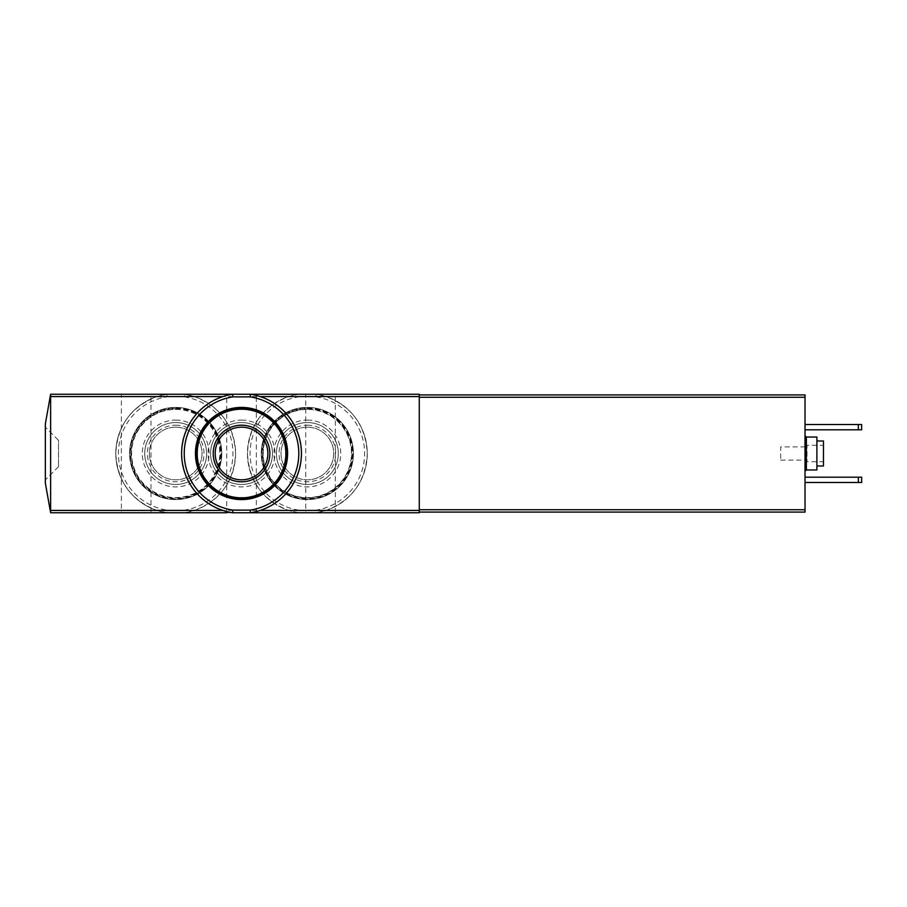 <?xml version="1.0" encoding="UTF-8"?>
<svg xmlns="http://www.w3.org/2000/svg" width="907" height="907" viewBox="0 0 907 907"><rect width="100%" height="100%" fill="white"/><g stroke="black" fill="none" stroke-linecap="round" stroke-linejoin="round"><path stroke-width="0.68" stroke-dasharray="4.54 3.4" d="M166.843 512.75L156.968 510.403C131.118 500.392 117.388 481.447 115.79 453.579C117.286 425.666 131.016 406.676 156.968 396.597L166.843 394.25L50.622 394.25L50.622 512.75L50.622 394.25L50.622 512.75L166.843 512.75L167.035 510.119A57.277 57.277 0 0 1 167.035 396.881L166.843 394.25A59.907 59.907 0 0 0 166.843 512.75A59.907 59.907 0 0 1 166.843 394.25L184.552 394.25L194.415 396.597C220.276 406.608 234.006 425.553 235.605 453.421C234.108 481.334 220.378 500.324 194.415 510.403L184.552 512.75L166.843 512.75M175.697 407.413A46.087 46.087 0 0 1 215.605 476.538A46.087 46.087 0 0 1 135.789 476.538A46.087 46.087 0 0 1 175.697 407.413A46.087 46.087 0 0 1 215.605 476.538A46.087 46.087 0 0 1 135.789 476.538A46.087 46.087 0 0 1 197.477 412.889A46.087 46.087 0 0 1 206.036 488.181A46.087 46.087 0 0 1 132.558 469.713A46.087 46.087 0 0 1 175.697 407.413A46.087 46.087 0 0 1 215.605 476.538A46.087 46.087 0 0 1 135.789 476.538A46.087 46.087 0 0 1 175.697 407.413M184.348 396.881A57.277 57.277 0 0 1 184.348 510.119L184.552 512.75A59.907 59.907 0 0 0 184.552 394.25A59.907 59.907 0 0 1 184.552 512.75L298.494 512.75A59.907 59.907 0 0 1 274.447 503.555A59.907 59.907 0 0 0 298.494 512.75L298.698 510.119A57.277 57.277 0 0 1 298.698 396.881L298.494 394.25L316.214 394.25A59.907 59.907 0 0 1 316.214 512.75L419.272 512.75L419.272 394.25L316.214 394.25L326.078 396.597C351.984 406.631 365.714 425.587 367.267 453.477C365.691 481.413 351.961 500.392 326.078 510.403L316.214 512.75L298.494 512.75L288.63 510.403C262.735 500.369 249.006 481.39 247.452 453.489C249.017 425.564 262.747 406.597 288.63 396.597L298.494 394.25L184.552 394.25L184.348 396.881L167.035 396.881M274.436 503.555A59.907 59.907 0 0 1 298.494 394.25A59.907 59.907 0 0 0 274.436 503.555M307.36 407.413A46.087 46.087 0 0 1 347.268 476.538A46.087 46.087 0 0 1 267.452 476.538A46.087 46.087 0 0 1 307.36 407.413A46.087 46.087 0 0 1 347.268 476.538A46.087 46.087 0 0 1 267.452 476.538A46.087 46.087 0 0 1 307.36 407.413A46.087 46.087 0 0 1 352.052 464.735A46.087 46.087 0 0 1 285.569 494.111A46.087 46.087 0 0 1 307.36 407.413A46.087 46.087 0 0 1 347.268 476.538A46.087 46.087 0 0 1 267.452 476.538A46.087 46.087 0 0 1 307.36 407.413M232.668 394.25L222.805 396.597C196.944 406.608 183.214 425.553 181.615 453.421C183.112 481.334 196.842 500.324 222.805 510.403L232.668 512.75L256.341 512.75L226.716 512.75L226.716 394.25L256.341 394.25L226.716 394.25M121.379 512.75L151.004 512.75L121.379 512.75L121.379 394.25L151.004 394.25L121.379 394.25M305.716 512.75L335.329 512.75L305.716 512.75L305.716 394.25L335.329 394.25L305.716 394.25M250.377 512.75L260.252 510.403C286.102 500.392 299.832 481.447 301.43 453.579C299.934 425.666 286.204 406.676 260.252 396.597L250.377 394.25M419.272 509.734L419.272 397.266L419.272 509.734L805.031 509.734L805.031 394.908L419.272 394.908L419.272 397.266L419.272 394.908M419.272 512.092L805.031 512.092L805.031 509.734M805.031 424.533L805.031 429.805L805.031 424.533L861.65 424.533L861.65 429.805L858.362 429.805L858.362 424.533M805.031 477.195L805.031 482.467L805.031 477.195L861.65 477.195L861.65 482.467L858.362 482.467L858.362 477.195M805.031 435.723L805.031 471.277L805.031 435.723M45.35 483.125L45.35 423.875M45.35 427.163L45.35 479.837L45.35 427.163L58.513 440.337L58.513 466.663L58.513 440.337M816.89 469.962L816.89 437.038M816.89 440.995L816.89 466.005L816.89 440.995M823.465 466.005L823.465 440.995M823.465 445.269L823.465 461.731L823.465 445.269L807.015 445.269L807.015 461.731L807.015 445.269L805.405 446.879L805.405 460.121L805.405 446.879L780.678 446.879L780.678 460.121L780.678 446.879M805.031 482.467L858.362 482.467M805.031 429.805L858.362 429.805M241.523 407.413A46.087 46.087 0 0 1 281.431 476.538A46.087 46.087 0 0 1 201.615 476.538A46.087 46.087 0 0 1 241.523 407.413A46.087 46.087 0 0 1 281.431 476.538A46.087 46.087 0 0 1 201.615 476.538A46.087 46.087 0 0 1 241.523 407.413A46.087 46.087 0 0 1 281.431 476.538A46.087 46.087 0 0 1 201.615 476.538A46.087 46.087 0 0 1 241.523 407.413M316.01 396.881A57.277 57.277 0 0 1 316.01 510.119L316.214 512.75A59.907 59.907 0 0 0 316.214 394.25L316.01 396.881L298.698 396.881M241.523 408.082A45.418 45.418 0 0 1 280.864 476.209A45.418 45.418 0 0 1 202.193 476.209A45.418 45.418 0 0 1 241.523 408.082M241.523 422.56A30.94 30.94 0 0 1 268.325 468.976A30.94 30.94 0 0 1 214.732 468.976A30.94 30.94 0 0 1 241.523 422.56A30.94 30.94 0 0 1 268.325 468.976A30.94 30.94 0 0 1 214.732 468.976A30.94 30.94 0 0 1 241.523 422.56M241.523 408.74A44.76 44.76 0 0 1 280.297 475.88A44.76 44.76 0 0 1 202.76 475.88A44.76 44.76 0 0 1 241.523 408.74M241.523 409.397A44.103 44.103 0 0 1 279.719 475.551A44.103 44.103 0 0 1 203.327 475.551A44.103 44.103 0 0 1 241.523 409.397M175.697 409.397A44.103 44.103 0 0 1 204.982 486.481A44.103 44.103 0 0 1 134.463 469.157A44.103 44.103 0 0 1 175.697 409.397M175.697 408.74A44.76 44.76 0 0 1 214.46 475.88A44.76 44.76 0 0 1 136.923 475.88A44.76 44.76 0 0 1 175.697 408.74M175.697 422.56A30.94 30.94 0 0 1 202.488 468.976A30.94 30.94 0 0 1 148.895 468.976A30.94 30.94 0 0 1 175.697 422.56A30.94 30.94 0 0 1 202.488 468.976A30.94 30.94 0 0 1 148.895 468.976A30.94 30.94 0 0 1 175.697 422.56A30.94 30.94 0 0 1 202.488 468.976A30.94 30.94 0 0 1 148.895 468.976A30.94 30.94 0 0 1 175.697 422.56M175.697 408.082A45.418 45.418 0 0 1 215.027 476.209A45.418 45.418 0 0 1 136.356 476.209A45.418 45.418 0 0 1 175.697 408.082A45.418 45.418 0 0 1 215.027 476.209A45.418 45.418 0 0 1 136.356 476.209A45.418 45.418 0 0 1 175.697 408.082A45.418 45.418 0 0 1 215.027 476.209A45.418 45.418 0 0 1 136.356 476.209A45.418 45.418 0 0 1 175.697 408.082M175.697 425.19A28.31 28.31 0 0 1 200.209 467.649A28.31 28.31 0 0 1 151.186 467.649A28.31 28.31 0 0 1 175.697 425.19M286.918 492.592A44.103 44.103 0 0 1 307.36 409.397A44.103 44.103 0 0 1 350.193 464.021A44.103 44.103 0 0 1 286.929 492.592M307.36 408.74A44.76 44.76 0 0 1 346.123 475.88A44.76 44.76 0 0 1 268.585 475.88A44.76 44.76 0 0 1 307.36 408.74M307.36 422.56A30.94 30.94 0 0 1 334.15 468.976A30.94 30.94 0 0 1 280.558 468.976A30.94 30.94 0 0 1 307.36 422.56A30.94 30.94 0 0 1 334.15 468.976A30.94 30.94 0 0 1 280.558 468.976A30.94 30.94 0 0 1 307.36 422.56A30.94 30.94 0 0 1 334.15 468.976A30.94 30.94 0 0 1 280.558 468.976A30.94 30.94 0 0 1 307.36 422.56M307.36 408.082A45.418 45.418 0 0 1 346.689 476.209A45.418 45.418 0 0 1 268.019 476.209A45.418 45.418 0 0 1 307.36 408.082A45.418 45.418 0 0 1 346.689 476.209A45.418 45.418 0 0 1 268.019 476.209A45.418 45.418 0 0 1 307.36 408.082A45.418 45.418 0 0 1 346.689 476.209A45.418 45.418 0 0 1 268.019 476.209A45.418 45.418 0 0 1 307.36 408.082M307.36 425.19A28.31 28.31 0 0 1 331.871 467.649A28.31 28.31 0 0 1 282.837 467.649A28.31 28.31 0 0 1 307.36 425.19M175.697 427.163A26.337 26.337 0 0 1 198.497 466.663A26.337 26.337 0 0 1 152.886 466.663A26.337 26.337 0 0 1 175.697 427.163A26.337 26.337 0 0 1 198.497 466.663A26.337 26.337 0 0 1 152.886 466.663A26.337 26.337 0 0 1 175.697 427.163A26.337 26.337 0 0 1 198.497 466.663A26.337 26.337 0 0 1 152.886 466.663A26.337 26.337 0 0 1 175.697 427.163M307.36 427.163A26.337 26.337 0 0 1 330.159 466.663A26.337 26.337 0 0 1 284.549 466.663A26.337 26.337 0 0 1 307.36 427.163A26.337 26.337 0 0 1 330.159 466.663A26.337 26.337 0 0 1 284.549 466.663A26.337 26.337 0 0 1 307.36 427.163A26.337 26.337 0 0 1 330.159 466.663A26.337 26.337 0 0 1 284.549 466.663A26.337 26.337 0 0 1 307.36 427.163M184.348 510.119L167.035 510.119M316.01 510.119L298.698 510.119M419.272 510.403L326.078 510.403M288.63 510.403L194.415 510.403M419.272 396.597L326.078 396.597M288.63 396.597L194.415 396.597M156.968 510.403L50.622 510.403M156.968 396.597L50.622 396.597M805.031 397.266L419.272 397.266M806.357 469.962L806.357 437.038M241.523 420.088A33.412 33.412 0 0 1 270.456 470.2A33.412 33.412 0 0 1 212.589 470.2A33.412 33.412 0 0 1 241.523 420.088M175.697 420.088A33.412 33.412 0 0 1 204.631 470.2A33.412 33.412 0 0 1 146.764 470.2A33.412 33.412 0 0 1 175.697 420.088M175.697 409.17A44.33 44.33 0 0 1 214.086 475.665A44.33 44.33 0 0 1 137.297 475.665A44.33 44.33 0 0 1 175.697 409.17M307.36 420.088A33.412 33.412 0 0 1 336.293 470.2A33.412 33.412 0 0 1 278.426 470.2A33.412 33.412 0 0 1 307.36 420.088M307.36 409.17A44.33 44.33 0 0 1 345.748 475.665A44.33 44.33 0 0 1 268.96 475.665A44.33 44.33 0 0 1 307.36 409.17M780.678 460.121L805.405 460.121L807.015 461.731L823.465 461.731M58.513 466.663L45.35 479.837M151.004 512.75L151.004 394.25M335.329 512.75L335.329 394.25M256.341 512.75L256.341 394.25"/><path stroke-width="1.36" d="M226.716 512.75L50.622 512.75L50.622 394.25L232.668 394.25L232.872 396.881A57.277 57.277 0 0 0 232.872 510.119L232.668 512.75A59.907 59.907 0 0 1 232.668 394.25L250.377 394.25A59.907 59.907 0 0 1 250.377 512.75L232.668 512.75A59.907 59.907 0 0 1 232.668 394.25M250.185 510.119A57.277 57.277 0 0 0 250.185 396.881L250.377 394.25L419.272 394.25L419.272 512.75L250.377 512.75L250.185 510.119L232.872 510.119M419.272 394.908L805.031 394.908L805.031 512.092L419.272 512.092M50.622 394.25L45.35 423.875L45.35 483.125L50.622 512.75M806.357 437.038L806.357 469.962L816.89 469.962L816.89 437.038L806.357 437.038L805.031 435.723M816.89 440.995L823.465 440.995L823.465 466.005L816.89 466.005M858.362 477.195L861.65 477.195L861.65 482.467L858.362 482.467L858.362 477.195L805.031 477.195M858.362 482.467L805.031 482.467M858.362 424.533L861.65 424.533L861.65 429.805L858.362 429.805L858.362 424.533L805.031 424.533M858.362 429.805L805.031 429.805M241.523 425.19A28.31 28.31 0 0 1 266.034 467.649A28.31 28.31 0 0 1 217.011 467.649A28.31 28.31 0 0 1 241.523 425.19M241.523 408.082A45.418 45.418 0 0 1 280.864 476.209A45.418 45.418 0 0 1 202.193 476.209A45.418 45.418 0 0 1 241.523 408.082M241.523 407.413A46.087 46.087 0 0 1 281.431 476.538A46.087 46.087 0 0 1 201.615 476.538A46.087 46.087 0 0 1 241.523 407.413M241.523 427.163A26.337 26.337 0 0 1 264.334 466.663A26.337 26.337 0 0 1 218.723 466.663A26.337 26.337 0 0 1 241.523 427.163A26.337 26.337 0 0 1 264.334 466.663A26.337 26.337 0 0 1 218.723 466.663A26.337 26.337 0 0 1 241.523 427.163M250.377 394.25A59.907 59.907 0 0 1 250.377 512.75M222.805 510.403L50.622 510.403M419.272 510.403L260.252 510.403M222.805 396.597L50.622 396.597M419.272 396.597L260.252 396.597M805.031 509.734L419.272 509.734M805.031 397.266L419.272 397.266M250.185 396.881L232.872 396.881M241.523 409.17A44.33 44.33 0 0 1 279.923 475.665A44.33 44.33 0 0 1 203.134 475.665A44.33 44.33 0 0 1 241.523 409.17M806.357 469.962L805.031 471.277"/></g></svg>
